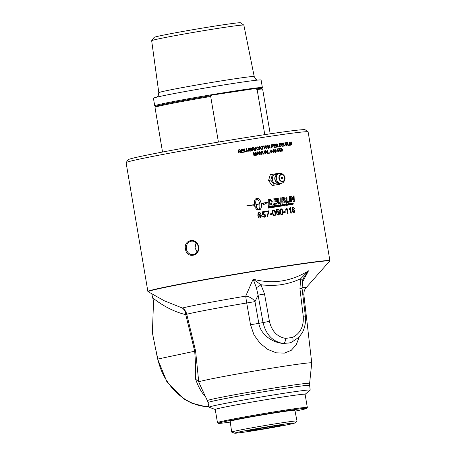 <?xml version="1.0" encoding="UTF-8"?>
<svg xmlns="http://www.w3.org/2000/svg" width="456" height="456" viewBox="0 0 456 456"><rect width="100%" height="100%" fill="white"/><g stroke="black" fill="none" stroke-linecap="round" stroke-linejoin="round"><path stroke-width="0.68" d="M289.594 196.553A92.146 2.462 -9.6 0 1 290.295 196.45L290.392 201.991M290.495 201.968A92.306 2.468 170.4 0 0 289.674 202.088L289.594 196.547A92.306 2.468 -9.6 0 1 290.404 196.433L290.495 201.968M282.669 199.808A92.146 2.462 -9.6 0 1 283.347 199.705L284.367 198.787L283.455 198.366A92.306 2.468 170.4 0 0 282.76 198.468L282.766 199.785A92.306 2.468 -9.6 0 1 283.444 199.688L283.615 199.66M282.76 198.468L282.766 199.785M282.68 202.225A92.146 2.462 -9.6 0 1 283.535 202.093L284.618 201.113L283.831 200.594A92.306 2.468 170.4 0 0 282.766 200.754L282.771 202.202A92.306 2.468 -9.6 0 1 283.632 202.076L283.854 202.036M282.766 200.754L282.771 202.202M284.533 199.95L285.496 200.902C285.695 202.036 285.171 202.709 283.923 202.926A92.306 2.468 170.4 0 0 281.871 203.233L281.871 197.676A92.146 2.462 -9.6 0 1 283.256 197.476L283.923 197.414L285.108 198.554L284.533 199.95L285.399 200.925C285.599 202.054 285.074 202.726 283.831 202.943M283.923 197.414L285.211 198.531L284.624 199.933M281.871 197.676A92.306 2.468 -9.6 0 1 283.347 197.454L284.02 197.397M273.087 199.004A92.146 2.462 -9.6 0 1 276.444 198.491L276.518 199.403A92.306 2.468 170.4 0 0 274.045 199.779L273.936 201.067A92.146 2.462 -9.6 0 1 276.347 200.703L276.421 201.615A92.306 2.468 170.4 0 0 274.005 201.985L273.896 203.513A92.146 2.462 -9.6 0 1 276.598 203.102L276.587 204.031M276.347 200.703L276.342 201.632M276.444 198.491L276.439 199.42M276.598 203.102L276.667 204.014A92.306 2.468 170.4 0 0 273.019 204.573L273.087 198.998A92.306 2.468 -9.6 0 1 276.524 198.474M273.896 203.513L273.97 203.496A92.306 2.468 -9.6 0 1 276.678 203.085M274.005 201.985L273.97 203.496M273.936 201.067L274.016 201.05A92.306 2.468 -9.6 0 1 276.433 200.686M274.045 199.779L274.016 201.05M269.137 204.282A92.146 2.462 -9.6 0 1 269.644 204.202L270.892 203.638L271.246 201.552L270.459 200.389L269.844 200.418A92.306 2.468 170.4 0 0 269.268 200.509L269.205 204.265A92.306 2.468 -9.6 0 1 269.713 204.185L270.037 204.128M269.268 200.509L269.205 204.265M269.644 204.202L270.003 204.134M268.288 199.745A92.146 2.462 -9.6 0 1 269.519 199.551L270.214 199.466L272.158 201.455L271.571 204.242L269.832 205.069M269.906 205.052A92.306 2.468 170.4 0 0 268.191 205.32L268.288 199.739A92.306 2.468 -9.6 0 1 269.593 199.54L270.288 199.449L272.232 201.438L271.645 204.225L269.906 205.052L270.767 204.835M291.982 203.376L292.376 204.493A92.306 2.468 170.4 0 0 292.159 204.522L292.028 203.587L291.755 204.584M292.25 203.638L292.267 204.51M292.028 203.587L291.857 204.567A92.306 2.468 170.4 0 0 291.64 204.596L291.623 203.45A92.146 2.462 -9.6 0 1 291.72 203.439L292.359 203.615M291.72 203.439L292.062 203.365M291.196 204.339L291.019 203.741L291.07 204.465M291.008 203.746L290.956 204.487M290.871 203.536L291.344 203.986L290.991 204.721M291.093 204.704L290.626 204.265L290.979 203.513L291.447 203.963L291.116 204.698M290.329 203.638L290.455 204.767A92.306 2.468 170.4 0 0 290.233 204.801L290.215 203.65A92.146 2.462 -9.6 0 1 290.329 203.638L290.347 204.79M288.699 203.878A92.146 2.462 -9.6 0 1 288.825 203.855L289.041 204.778L289.201 203.798A92.146 2.462 -9.6 0 1 289.326 203.786L289.429 204.915A92.306 2.468 170.4 0 0 289.218 204.944L288.865 205.029M289.326 203.786L289.326 204.938M288.825 203.855L288.83 204.693L289.195 204.499M288.967 205.006L289.218 204.795L288.711 204.744L288.699 203.872A92.306 2.468 -9.6 0 1 288.927 203.838M286.374 203.752L287.006 204.134L286.254 204.197L286.932 204.801L286.545 205.365M286.214 204.858L286.795 204.852L286.123 204.248L286.476 203.729L287.006 204.134M286.516 203.986L287.035 204.784L286.642 205.348L286.083 204.886L286.795 204.852M284.39 204.482L284.179 205.69M284.031 204.562A92.146 2.462 -9.6 0 1 284.162 204.539L284.601 204.476A92.146 2.462 -9.6 0 1 284.743 204.453L284.971 205.303L285.262 204.373A92.146 2.462 -9.6 0 1 285.416 204.356L284.812 206.061M284.481 204.733L284.27 205.667A92.306 2.468 170.4 0 0 284.031 205.702L284.031 204.556A92.306 2.468 -9.6 0 1 284.253 204.522L284.464 204.465M283.421 205.274L283.307 205.61L283.569 205.274M283.353 205.833L283.592 205.639L283.039 205.542L283.564 204.932L283.051 205L283.404 204.619L283.866 205.73A92.306 2.468 170.4 0 0 283.632 205.764L283.261 205.85M283.313 204.641L283.769 205.747M283.051 205L283.341 204.636M278.069 206.34L278.149 206.585A92.306 2.468 170.4 0 0 277.123 206.739L277.14 205.149A92.146 2.462 -9.6 0 1 278.023 205.023L278.103 205.268A92.306 2.468 170.4 0 0 277.408 205.377L277.316 205.753A92.146 2.462 -9.6 0 1 277.995 205.65L278.08 205.901A92.306 2.468 170.4 0 0 277.396 206.004L277.305 206.454A92.146 2.462 -9.6 0 1 278.069 206.34L278.063 206.602M277.305 206.454L277.39 206.437A92.306 2.468 -9.6 0 1 278.149 206.317M277.396 206.004L277.39 206.437M277.316 205.753L277.402 205.736A92.306 2.468 -9.6 0 1 278.08 205.633M277.408 205.377L277.402 205.736M277.14 205.149A92.306 2.468 -9.6 0 1 278.086 205.006A92.306 2.468 -9.6 0 1 278.109 205.006M275.373 205.422L275.435 206.995A92.306 2.468 170.4 0 0 275.162 207.041L275.179 205.451A92.146 2.462 -9.6 0 1 275.373 205.422L275.356 207.013M272.181 207.235L272.249 207.486A92.306 2.468 170.4 0 0 271.177 207.651L271.206 206.061A92.146 2.462 -9.6 0 1 272.141 205.918L272.215 206.169A92.306 2.468 170.4 0 0 271.48 206.283L271.4 206.659A92.146 2.462 -9.6 0 1 272.112 206.551L272.181 206.802A92.306 2.468 170.4 0 0 271.468 206.91L271.383 207.36A92.146 2.462 -9.6 0 1 272.181 207.235L272.175 207.503M271.383 207.36L271.457 207.343A92.306 2.468 -9.6 0 1 272.255 207.218M271.468 206.91L271.457 207.343M271.4 206.659L271.474 206.642A92.306 2.468 -9.6 0 1 272.186 206.534M271.48 206.283L271.474 206.642M271.206 206.061A92.306 2.468 -9.6 0 1 272.215 205.901M270.277 207.548L269.878 207.229L270.277 206.448L269.946 207.212L270.294 207.548M270.254 207.554L270.676 206.79L270.3 206.448M270.191 206.192L270.887 206.756L270.271 207.828M270.34 207.811L269.656 206.967L270.277 206.175L270.955 206.739L270.391 207.799M290.084 207.526A92.146 2.462 -9.6 0 1 290.312 207.497L291.264 213.14M290.312 207.497L291.373 213.123A92.306 2.468 170.4 0 0 290.86 213.197L290.113 208.797L289.115 209.8M290.113 208.797L289.212 209.777L289.104 209.11L290.084 207.52A92.306 2.468 -9.6 0 1 290.415 207.474M285.074 211.607L285.285 212.279A92.306 2.468 170.4 0 0 283.581 212.536L283.461 211.84A92.146 2.462 -9.6 0 1 285.074 211.607L285.194 212.296M283.461 211.84A92.306 2.468 -9.6 0 1 285.171 211.584M280.999 209.446L280.434 209.942L280.463 211.886C280.799 213.573 281.238 214.297 281.785 214.052C282.372 214.12 282.549 213.311 282.315 211.612C281.979 209.925 281.54 209.201 280.999 209.446L280.349 209.959L280.377 211.909C280.714 213.596 281.152 214.314 281.694 214.069L281.734 214.063M280.776 208.899L280.822 208.894C281.797 208.705 282.458 209.589 282.805 211.544C283.13 213.454 282.794 214.485 281.791 214.639M280.719 214.2L279.87 211.977C279.545 210.056 279.893 209.025 280.907 208.876C281.888 208.688 282.549 209.572 282.891 211.521C283.222 213.431 282.88 214.462 281.876 214.616L280.719 214.2M271.833 213.613L272.021 214.291A92.306 2.468 170.4 0 0 270.123 214.588L270.003 213.892A92.146 2.462 -9.6 0 1 271.833 213.613L271.947 214.303M270.003 213.892A92.306 2.468 -9.6 0 1 271.901 213.596M263.528 213.528L265.54 215.078L265.352 216.469L264.104 217.364M262.821 215.893L264.064 216.788L264.936 215.232L263.608 214.132L262.126 214.844L262.143 211.869A92.146 2.462 -9.6 0 1 264.68 211.476L264.85 212.12A92.306 2.468 170.4 0 0 262.77 212.45L262.69 214.018L263.676 213.493L265.597 215.061L265.415 216.452L264.161 217.352L262.211 216.047L262.878 215.882L264.121 216.777M264.68 211.476L264.788 212.131M263.545 214.143L262.69 214.844M262.77 212.45L262.741 214.006M262.143 211.869A92.306 2.468 -9.6 0 1 264.736 211.459M259.487 214.879L258.751 216.241L260.114 217.409M259.555 214.867L258.7 216.258L260.091 217.415M260.011 217.432L260.849 215.95L259.601 214.856M259.065 212.274L260.957 213.408L260.319 213.562M259.487 214.257L261.459 215.813L260.125 217.996M259.321 212.804L258.751 213.089L259.27 212.815L258.751 213.089L258.415 215.192L259.635 214.223L261.51 215.796L260.176 217.985C259.019 218.236 258.25 217.421 257.857 215.551L258.033 213.089L259.264 212.228L261.009 213.391L260.37 213.55L259.321 212.804L258.803 213.077L258.466 215.181M281.603 148.536L281.227 148.827L281.261 149.893L282.047 151.067L282.264 149.739L281.603 148.536L281.363 149.87L281.928 151.096M281.443 148.246L282.441 149.722L281.979 151.403M281.517 151.141L281.078 149.91L281.551 148.223L282.549 149.699L282.087 151.386L281.517 151.141M278.092 149.807L278.992 150.702L278.377 151.928M277.465 148.873A92.146 2.462 -9.6 0 1 278.542 148.719L278.707 149.061A92.306 2.468 170.4 0 0 277.761 149.197L277.675 150.064L278.188 149.785L279.095 150.685L279.032 151.438L278.474 151.905L277.561 151.153L278.365 151.603M278.542 148.719L278.605 149.072M277.767 151.096L278.422 151.597L278.793 150.765L278.171 150.132L277.505 150.491L277.465 148.867A92.306 2.468 -9.6 0 1 278.644 148.696M277.761 149.197L277.772 150.047L278.131 149.802M278.171 150.132L277.789 150.497M269.336 152.84L269.479 153.188A92.306 2.468 170.4 0 0 269.325 153.21A92.306 2.468 170.4 0 0 267.849 153.438L267.324 150.337A92.146 2.462 -9.6 0 1 267.592 150.303L268.054 153.034A92.146 2.462 -9.6 0 1 269.336 152.84L269.393 153.205M268.054 153.034L268.134 153.016A92.306 2.468 -9.6 0 1 269.262 152.845A92.306 2.468 -9.6 0 1 269.422 152.823M267.592 150.303L268.134 153.016M267.324 150.337A92.306 2.468 -9.6 0 1 267.672 150.286M265.831 150.902L265.648 152.469A92.306 2.468 -9.6 0 1 266.555 152.332L265.831 150.902L265.648 152.469M265.569 152.486A92.146 2.462 -9.6 0 1 266.475 152.35L266.555 152.332M265.603 152.817L265.466 153.797A92.306 2.468 170.4 0 0 265.09 153.86L265.597 150.605A92.146 2.462 -9.6 0 1 265.899 150.56L267.581 153.478A92.306 2.468 170.4 0 0 267.188 153.535L266.72 152.646A92.306 2.468 170.4 0 0 265.603 152.817L265.386 153.815M265.899 150.56L267.501 153.495M265.597 150.605A92.306 2.468 -9.6 0 1 265.979 150.543M259.8 152.179L260.216 154.612A92.306 2.468 170.4 0 0 259.863 154.664L259.339 151.569A92.146 2.462 -9.6 0 1 259.646 151.523L261.51 153.729L261.168 151.284A92.146 2.462 -9.6 0 1 261.448 151.244L262.04 154.327A92.306 2.468 170.4 0 0 261.67 154.385L259.8 152.179L260.142 154.624M261.448 151.244L261.966 154.339M261.168 151.284A92.306 2.468 -9.6 0 1 261.516 151.232M259.646 151.523L261.579 153.718M259.339 151.569A92.306 2.468 -9.6 0 1 259.715 151.512M257.748 152.15L257.543 153.723A92.306 2.468 -9.6 0 1 258.495 153.575L257.748 152.15L257.543 153.723M257.475 153.74A92.146 2.462 -9.6 0 1 258.432 153.592L258.495 153.575M257.492 154.071L257.338 155.057A92.306 2.468 170.4 0 0 256.945 155.12L257.503 151.854A92.146 2.462 -9.6 0 1 257.839 151.808L259.572 154.709A92.306 2.468 170.4 0 0 259.15 154.778L258.666 153.889A92.306 2.468 170.4 0 0 257.492 154.071L257.275 155.074M257.839 151.808L259.504 154.726M257.503 151.854A92.306 2.468 -9.6 0 1 257.902 151.791M290.193 142.728L290.603 145.156A92.306 2.468 170.4 0 0 290.358 145.19L289.839 142.095A92.146 2.462 -9.6 0 1 289.976 142.084L291.378 144.381L291.093 141.924A92.146 2.462 -9.6 0 1 291.202 141.919L291.851 144.991A92.306 2.468 170.4 0 0 291.601 145.025L290.193 142.728L290.478 145.173M291.202 141.919L291.726 145.008M289.976 142.084L291.504 144.358M289.121 144.991L289.298 145.333A92.306 2.468 170.4 0 0 288.055 145.504L287.531 142.409A92.146 2.462 -9.6 0 1 287.679 142.392L288.141 145.122A92.146 2.462 -9.6 0 1 289.121 144.991L289.178 145.35M288.141 145.122L288.26 145.099A92.306 2.468 -9.6 0 1 289.241 144.968M287.679 142.392L288.26 145.099M283.478 142.979A92.146 2.462 -9.6 0 1 283.655 142.95L283.957 144.74L284.755 145.635M283.655 142.95L284.065 144.717L284.772 145.635L285.182 144.558L284.88 142.774A92.146 2.462 -9.6 0 1 285.046 142.756L285.348 144.546L284.749 146.023M285.046 142.756L285.462 144.523L284.863 146L283.78 144.757L283.478 142.967A92.306 2.468 -9.6 0 1 283.763 142.927M275.749 146.889L275.903 147.237A92.306 2.468 170.4 0 0 274.079 147.505L273.554 144.404A92.146 2.462 -9.6 0 1 275.23 144.164L275.39 144.512A92.306 2.468 170.4 0 0 273.942 144.723L274.01 145.692A92.146 2.462 -9.6 0 1 275.361 145.492L275.521 145.834A92.306 2.468 170.4 0 0 274.164 146.034L274.25 147.111A92.146 2.462 -9.6 0 1 275.749 146.889L275.806 147.248M275.361 145.492L275.424 145.852M275.23 144.164L275.287 144.523M274.25 147.111L274.347 147.088A92.306 2.468 -9.6 0 1 275.846 146.866M274.164 146.034L274.347 147.088M274.01 145.692L274.102 145.669A92.306 2.468 -9.6 0 1 275.458 145.47M273.942 144.723L274.102 145.669M273.554 144.404A92.306 2.468 -9.6 0 1 275.327 144.147M271.713 146.194A92.146 2.462 -9.6 0 1 272.363 146.097L272.945 145.43L272.26 144.974A92.306 2.468 170.4 0 0 271.616 145.071L271.804 146.176A92.306 2.468 -9.6 0 1 272.454 146.08L272.477 146.08M271.616 145.071L271.804 146.176M271.223 144.757A92.146 2.462 -9.6 0 1 272.078 144.632L272.557 144.586L273.281 145.367L272.511 146.444A92.306 2.468 170.4 0 0 271.867 146.541L271.987 147.812M272.466 144.603L273.19 145.384L272.42 146.467M271.867 146.541L272.078 147.801A92.306 2.468 170.4 0 0 271.742 147.852L271.217 144.751A92.306 2.468 -9.6 0 1 272.169 144.615L272.557 144.586M264.064 145.84L264.668 148.924A92.306 2.468 170.4 0 0 264.309 148.975L263.785 145.88A92.146 2.462 -9.6 0 1 264.064 145.84L264.588 148.935M263.785 145.88A92.306 2.468 -9.6 0 1 264.144 145.823M257.099 146.866L258.484 147.567L257.201 147.208L256.483 148.576L257.703 149.693M258.415 147.584L258.067 147.738M258.29 148.793L258.677 148.844L257.697 150.058M257.281 147.191L256.551 148.565L257.668 149.699M257.606 149.71L258.746 148.827L257.765 150.041L256.164 148.627L257.23 146.838L258.484 147.567M249.763 148.445L249.916 149.38A92.306 2.468 -9.6 0 1 250.543 149.283L251.131 148.719L250.338 148.354A92.306 2.468 170.4 0 0 249.763 148.445L249.916 149.38M249.865 149.397A92.146 2.462 -9.6 0 1 250.492 149.294L250.908 149.186M249.979 149.745L250.162 150.811A92.306 2.468 -9.6 0 1 250.885 150.697L251.484 150.052L250.652 149.642A92.306 2.468 170.4 0 0 249.979 149.745L250.162 150.811M250.105 150.828A92.146 2.462 -9.6 0 1 250.828 150.708L251.142 150.64M251.148 149.346L251.877 149.995L250.942 151.061A92.306 2.468 170.4 0 0 249.837 151.238L249.312 148.143A92.146 2.462 -9.6 0 1 250.35 147.983L251.438 148.622L251.148 149.346L251.82 150.007L250.891 151.078M249.312 148.143A92.306 2.468 -9.6 0 1 250.401 147.966L251.495 148.61L251.205 149.329M246.32 151.432L246.428 151.785A92.306 2.468 170.4 0 0 244.576 152.082L244.051 148.987A92.146 2.462 -9.6 0 1 244.399 148.93L244.861 151.666A92.146 2.462 -9.6 0 1 246.32 151.432L246.382 151.791M244.861 151.666L244.906 151.654A92.306 2.468 -9.6 0 1 246.365 151.42M244.399 148.93L244.906 151.654M244.051 148.987A92.306 2.468 -9.6 0 1 244.445 148.918M246.787 205.855L254.271 204.841M254.283 204.636L254.317 204.824A92.306 2.468 170.4 0 0 246.85 206.038L246.821 205.844A92.306 2.468 -9.6 0 1 254.283 204.636L254.237 204.647M255.947 207.326L256.831 205.086L255.998 207.315L253.81 205.57A92.306 2.468 -9.6 0 1 254.573 205.451L253.77 205.582M256.779 205.097L256.078 205.206A92.306 2.468 -9.6 0 1 256.831 205.086M256.027 205.223L255.844 204.26L256.078 205.206M255.844 204.26L255.742 203.29L255.89 204.248M255.742 203.29L255.719 202.35L255.787 203.279M255.719 202.35L255.827 201.438L255.765 202.339M255.776 201.455L255.919 200.634L255.827 201.438M255.919 200.634L256.186 199.899L255.97 200.623M256.135 199.91L256.471 199.295L256.186 199.899M256.426 199.306L256.774 198.844L256.471 199.295M260.786 201.826L261.277 203.518A92.306 2.468 -9.6 0 1 263.899 203.108L261.22 203.536L260.49 201.039L259.35 199.192L258.039 198.377L256.124 198.611M257.611 198.377L259.401 199.175L260.843 201.814M254.573 205.451L254.465 200.862L255.326 199.072L256.175 198.599A92.306 2.468 -9.6 0 1 257.668 198.366M258.626 209.566L258.164 209.264L258.763 209.612L259.15 209.23L259.852 207.389L259.834 203.946A92.306 2.468 170.4 0 0 256.055 204.55L256.027 204.356A92.306 2.468 -9.6 0 1 259.806 203.752L258.683 200.486L256.973 198.713M259.532 209.726L259.584 209.714A92.306 2.468 170.4 0 0 258.096 209.954L256.717 209.492L255.428 207.816A92.306 2.468 -9.6 0 1 256.933 207.577L258.21 209.253M260.308 209.327L260.684 208.916L260.359 209.315M260.632 208.933L260.912 208.42L260.684 208.916M260.912 208.42L261.185 207.788L260.963 208.409M261.128 207.805L261.288 207.092L261.185 207.788M261.288 207.092L261.379 206.311L261.345 207.081M261.379 206.311L261.459 205.462L261.436 206.3M261.408 205.479L261.362 204.607L261.459 205.462M261.362 204.607L261.311 203.712L261.419 204.596M258.164 209.264L256.882 207.588L255.383 207.828M255.976 204.368L259.806 203.752M263.602 204.63L267.415 202.658L264.001 202.082M267.415 202.658L263.659 204.613L263.864 203.308A92.306 2.468 170.4 0 0 261.311 203.712M263.899 203.108L264.064 202.065L267.484 202.646M238.847 151.232A92.146 2.462 -9.6 0 1 239.702 151.096L240.392 150.446L239.662 150.047A92.306 2.468 170.4 0 0 238.71 150.201L238.881 151.227A92.306 2.468 -9.6 0 1 239.742 151.084L239.936 151.044M238.71 150.201L238.881 151.227M238.249 149.927A92.146 2.462 -9.6 0 1 239.554 149.716L240.768 150.389L240.061 151.369L241.429 152.589A92.306 2.468 170.4 0 0 240.928 152.669L239.406 151.506A92.306 2.468 170.4 0 0 238.944 151.58L239.138 152.959M240.329 151.483L241.389 152.6M238.944 151.58L239.172 152.954A92.306 2.468 170.4 0 0 238.773 153.022L238.249 149.921A92.306 2.468 -9.6 0 1 239.588 149.705L240.802 150.377L240.101 151.358L240.363 151.472M243.943 151.814L244.051 152.167A92.306 2.468 170.4 0 0 241.817 152.526L241.292 149.431A92.146 2.462 -9.6 0 1 243.413 149.089L243.521 149.448A92.306 2.468 170.4 0 0 241.748 149.733L241.874 150.691A92.146 2.462 -9.6 0 1 243.527 150.423L243.629 150.776A92.306 2.468 170.4 0 0 241.971 151.044L242.113 152.11A92.146 2.462 -9.6 0 1 243.943 151.814L244.006 152.173M243.527 150.423L243.584 150.782M243.413 149.089L243.475 149.454M242.113 152.11L242.153 152.099A92.306 2.468 -9.6 0 1 243.988 151.802M241.971 151.044L242.153 152.099M241.874 150.691L241.914 150.679A92.306 2.468 -9.6 0 1 243.567 150.412M241.748 149.733L241.914 150.679M241.292 149.431A92.306 2.468 -9.6 0 1 243.458 149.078M246.377 148.616A92.146 2.462 -9.6 0 1 246.719 148.559L247.021 150.349L248.081 151.187M246.719 148.559L247.066 150.337L247.973 151.21L248.6 150.092L248.298 148.303A92.146 2.462 -9.6 0 1 248.634 148.257L248.936 150.047L248.024 151.586M248.634 148.257L248.987 150.03L248.07 151.574L246.679 150.4L246.377 148.61A92.306 2.468 -9.6 0 1 246.764 148.548M248.298 148.303A92.306 2.468 -9.6 0 1 248.685 148.24M252.59 149.032A92.146 2.462 -9.6 0 1 253.405 148.901L254.083 148.257L253.382 147.847A92.306 2.468 170.4 0 0 252.476 147.995L252.647 149.015A92.306 2.468 -9.6 0 1 253.462 148.89L253.576 148.867M252.476 147.995L252.647 149.015M252.709 149.368L252.943 150.748A92.306 2.468 170.4 0 0 252.561 150.805L252.037 147.71A92.146 2.462 -9.6 0 1 253.251 147.522L254.408 148.206L253.747 149.175L255.081 150.412A92.306 2.468 170.4 0 0 254.608 150.486L253.148 149.3A92.306 2.468 170.4 0 0 252.709 149.368L252.88 150.754M254.003 149.294L255.018 150.423M253.747 149.175L254.06 149.283M252.037 147.71A92.306 2.468 -9.6 0 1 253.308 147.51L254.471 148.194L253.81 149.163M255.297 147.202L255.879 150.286A92.306 2.468 170.4 0 0 255.502 150.343L254.984 147.248A92.146 2.462 -9.6 0 1 255.297 147.202L255.816 150.292M254.984 147.248A92.306 2.468 -9.6 0 1 255.36 147.185M259.846 146.821L259.646 148.394A92.306 2.468 -9.6 0 1 260.587 148.246L259.846 146.821L259.646 148.394M259.578 148.411A92.146 2.462 -9.6 0 1 260.513 148.263L260.587 148.246M259.595 148.741L259.453 149.728A92.306 2.468 170.4 0 0 259.059 149.785L259.606 146.524A92.146 2.462 -9.6 0 1 259.931 146.479L261.647 149.386A92.306 2.468 170.4 0 0 261.231 149.448L260.758 148.565A92.306 2.468 170.4 0 0 259.595 148.741L259.384 149.745M259.931 146.479L261.573 149.403M259.606 146.524A92.306 2.468 -9.6 0 1 260 146.461M262.525 146.45L262.987 149.18A92.306 2.468 170.4 0 0 262.627 149.237L262.166 146.501A92.306 2.468 170.4 0 0 261.265 146.644L261.208 146.279A92.146 2.462 -9.6 0 1 263.283 145.96L263.42 146.313A92.306 2.468 170.4 0 0 262.525 146.45L262.912 149.192M263.283 145.96L263.346 146.325M261.208 146.279A92.306 2.468 -9.6 0 1 263.357 145.943M265.888 145.869L265.289 147.282L266.378 148.36L267.091 146.963L265.985 145.852M265.899 145.869L265.21 147.299L266.321 148.365M265.797 145.521L267.37 146.935L266.384 148.719M266.464 148.702L264.925 147.334L265.922 145.498L267.45 146.912L266.532 148.69M268.071 145.909L268.481 148.343A92.306 2.468 170.4 0 0 268.156 148.394L267.632 145.293A92.146 2.462 -9.6 0 1 267.9 145.259L269.667 147.487L269.342 145.036A92.146 2.462 -9.6 0 1 269.581 145.002L270.191 148.086A92.306 2.468 170.4 0 0 269.844 148.137L268.071 145.909L268.396 148.354M269.581 145.002L270.106 148.097M269.342 145.036A92.306 2.468 -9.6 0 1 269.667 144.985M267.9 145.259L269.752 147.465M267.98 145.242A92.306 2.468 -9.6 0 1 267.985 145.242A92.306 2.468 -9.6 0 0 267.632 145.293M276.279 145.413A92.146 2.462 -9.6 0 1 276.957 145.31L277.55 144.683L276.957 144.256A92.306 2.468 170.4 0 0 276.205 144.37L276.376 145.39A92.306 2.468 -9.6 0 1 277.054 145.293L277.083 145.287M276.205 144.37L276.376 145.39M276.439 145.743L276.667 147.123A92.306 2.468 170.4 0 0 276.347 147.168L275.829 144.073A92.146 2.462 -9.6 0 1 276.786 143.936L277.772 144.66L277.248 145.601L278.445 146.86A92.306 2.468 170.4 0 0 278.052 146.917L276.803 145.692A92.306 2.468 170.4 0 0 276.439 145.743L276.57 147.134M277.465 145.726L278.342 146.883M277.248 145.601L277.561 145.703M275.829 144.073A92.306 2.468 -9.6 0 1 276.889 143.914L277.875 144.637L277.351 145.578M279.488 143.914L279.887 146.279A92.306 2.468 -9.6 0 1 280.377 146.211L280.896 145.914L280.953 144.888L280.372 143.851L279.967 143.845A92.306 2.468 170.4 0 0 279.488 143.914L279.887 146.279M279.784 146.302A92.146 2.462 -9.6 0 1 280.269 146.228L280.896 145.914M279.118 143.6A92.146 2.462 -9.6 0 1 279.807 143.497L280.588 143.657L281.158 144.877L280.366 146.593M280.474 146.57A92.306 2.468 170.4 0 0 279.642 146.69L279.118 143.594A92.306 2.468 -9.6 0 1 279.91 143.48L280.696 143.64L281.266 144.854L280.554 146.558M283.427 145.777L283.598 146.125A92.306 2.468 170.4 0 0 281.945 146.359L281.42 143.264A92.146 2.462 -9.6 0 1 282.914 143.053L283.085 143.401A92.306 2.468 170.4 0 0 281.779 143.583L281.831 144.552A92.146 2.462 -9.6 0 1 283.056 144.381L283.227 144.723A92.306 2.468 170.4 0 0 282.002 144.9L282.07 145.971A92.146 2.462 -9.6 0 1 283.427 145.777L283.489 146.142M283.056 144.381L283.113 144.74M282.914 143.053L282.976 143.418M282.07 145.971L282.178 145.948A92.306 2.468 -9.6 0 1 283.535 145.76M282.002 144.9L282.178 145.948M281.831 144.552L281.939 144.529A92.306 2.468 -9.6 0 1 283.165 144.358M281.779 143.583L281.939 144.529M281.42 143.264A92.306 2.468 -9.6 0 1 283.022 143.036M285.952 142.996L286.111 143.931A92.306 2.468 -9.6 0 1 286.556 143.874L286.949 143.344L286.362 142.939A92.306 2.468 170.4 0 0 285.952 142.996L286.111 143.931M285.992 143.953A92.146 2.462 -9.6 0 1 286.442 143.896L286.813 143.8M286.168 144.301L286.351 145.361A92.306 2.468 -9.6 0 1 286.87 145.293L287.263 144.694L286.647 144.233A92.306 2.468 170.4 0 0 286.168 144.301L286.351 145.361M286.237 145.384A92.146 2.462 -9.6 0 1 286.75 145.316L287.052 145.253M286.915 143.982L287.542 144.655L286.927 145.658A92.306 2.468 170.4 0 0 286.134 145.766L285.61 142.671A92.146 2.462 -9.6 0 1 286.277 142.585L287.092 143.287L286.915 143.982L287.428 144.677L286.813 145.681M285.61 142.671A92.306 2.468 -9.6 0 1 286.391 142.563L287.206 143.264L287.029 143.959M289.269 142.175L289.913 145.253A92.306 2.468 170.4 0 0 289.651 145.287L289.127 142.186A92.146 2.462 -9.6 0 1 289.269 142.175L289.788 145.264M255.394 155.371L255.787 152.646L255.457 155.353A92.306 2.468 170.4 0 0 255.115 155.41L253.844 152.902L254.231 155.547M253.844 152.902L254.288 155.536A92.306 2.468 170.4 0 0 253.924 155.599L253.399 152.498A92.146 2.462 -9.6 0 1 253.912 152.424L255.172 154.943L255.622 152.15A92.146 2.462 -9.6 0 1 256.061 152.082L256.585 155.177M256.061 152.082L256.648 155.165A92.306 2.468 170.4 0 0 256.289 155.222L255.85 152.635M255.622 152.15A92.306 2.468 -9.6 0 1 256.124 152.07M253.912 152.424L255.235 154.932M253.399 152.498A92.306 2.468 -9.6 0 1 253.969 152.407M263.91 150.868A92.146 2.462 -9.6 0 1 264.189 150.822L264.571 152.595L263.739 154.117L262.434 152.925L262.132 151.135A92.146 2.462 -9.6 0 1 262.422 151.096L262.724 152.88L263.693 153.746M264.189 150.822L264.491 152.612L263.665 154.134M262.422 151.096L262.798 152.868L263.648 153.752L264.212 152.646L263.91 150.862A92.306 2.468 -9.6 0 1 264.269 150.805M262.132 151.135A92.306 2.468 -9.6 0 1 262.491 151.078M271.12 150.075L270.727 150.366L271.029 150.092L270.739 151.438L271.462 152.629L271.844 151.267L271.12 150.075L270.813 150.349L271.462 152.629M271.024 149.767L272.164 151.221L271.605 152.925L270.972 152.692L270.505 151.472L270.984 149.779L272.072 151.238L271.519 152.942M273.304 150.064L272.665 151.597A92.146 2.462 -9.6 0 1 273.452 151.483L273.304 150.064L272.756 151.58A92.306 2.468 -9.6 0 1 273.543 151.46M273.908 151.768L274.033 152.509A92.306 2.468 170.4 0 0 273.725 152.555L273.6 151.814A92.306 2.468 170.4 0 0 272.511 151.973L273.258 149.448A92.146 2.462 -9.6 0 1 273.418 149.431L273.754 151.438A92.146 2.462 -9.6 0 1 274.09 151.386L274.244 151.717A92.306 2.468 170.4 0 0 273.908 151.768L273.936 152.521M274.09 151.386L274.147 151.728M273.754 151.438L273.845 151.415A92.306 2.468 -9.6 0 1 274.181 151.369M273.418 149.431L273.845 151.415M274.888 149.522L274.637 150.856L275.344 152.053L275.709 150.691L275.008 149.5L274.711 149.767L275.344 152.053M274.86 149.203L275.926 150.668L275.395 152.361M274.877 152.11L274.421 150.885L274.957 149.18L276.017 150.645L275.492 152.344L274.877 152.11M277.14 150.708L277.299 151.073A92.306 2.468 170.4 0 0 276.387 151.204L276.325 150.822A92.146 2.462 -9.6 0 1 277.14 150.708L277.202 151.084M276.325 150.822A92.306 2.468 -9.6 0 1 277.237 150.691M279.91 149.545L280.793 150.446L280.195 151.66M279.596 150.828L280.24 151.329L280.605 150.503L279.99 149.87L279.34 150.224L279.3 148.599A92.146 2.462 -9.6 0 1 280.343 148.456L280.508 148.798A92.306 2.468 170.4 0 0 279.591 148.93L279.5 149.802L280.012 149.522L280.896 150.423L280.297 151.643L279.403 150.885L280.183 151.341M280.343 148.456L280.406 148.816M279.591 148.93L279.602 149.779L279.955 149.534M279.3 148.599A92.306 2.468 -9.6 0 1 280.451 148.434M279.99 149.87L279.619 150.235M268.949 211.356L267.906 215.078L267.923 216.663A92.306 2.468 170.4 0 0 267.273 216.765L268.236 211.595A92.306 2.468 170.4 0 0 265.728 211.989L265.614 211.322A92.146 2.462 -9.6 0 1 268.858 210.82L267.837 215.089L267.86 216.68M268.858 210.82L269.017 211.339M265.614 211.322A92.306 2.468 -9.6 0 1 268.926 210.803M273.56 210.575L272.962 211.082L272.973 213.032C273.309 214.719 273.771 215.437 274.347 215.181C274.974 215.243 275.173 214.428 274.934 212.73C274.603 211.042 274.141 210.324 273.56 210.575L272.887 211.1L272.899 213.049C273.235 214.73 273.697 215.449 274.273 215.198L274.318 215.192M273.332 210.034L273.395 210.022C274.438 209.817 275.128 210.695 275.475 212.65C275.8 214.559 275.43 215.597 274.37 215.768M273.224 215.34L272.34 213.129C272.021 211.208 272.397 210.165 273.475 210.005C274.512 209.806 275.207 210.678 275.555 212.633C275.88 214.542 275.51 215.58 274.444 215.751L273.224 215.34M277.579 211.345L279.397 212.941L279.243 214.32L278.114 215.192M277.641 211.954L276.285 212.638L276.262 209.674A92.146 2.462 -9.6 0 1 278.559 209.332L278.753 209.971A92.306 2.468 170.4 0 0 276.849 210.262L276.763 211.829L277.693 211.322L279.34 212.399L279.517 213.476L279.328 214.303L278.194 215.175L276.382 213.841L276.991 213.687L278.154 214.599L278.873 213.077L277.539 211.977M278.559 209.332L278.667 209.988M277.556 211.972L276.775 212.656M276.912 213.704L278.069 214.616M276.849 210.262L276.843 211.812M276.262 209.674A92.306 2.468 -9.6 0 1 278.639 209.31M286.756 208.01A92.146 2.462 -9.6 0 1 287.006 207.976L287.958 213.619M287.006 207.976L288.061 213.607A92.306 2.468 170.4 0 0 287.525 213.682L286.778 209.281L285.741 210.29M286.778 209.281L285.838 210.273L285.724 209.606L286.756 208.004A92.306 2.468 -9.6 0 1 287.103 207.953M293.892 212.285L292.815 211.054L293.373 209.726L292.917 211.037L293.92 212.279M293.863 212.291L294.508 210.849L293.516 209.703M294.411 208.346L293.219 207.651L292.729 207.919L293.111 207.674L292.729 207.919L292.552 209.988L293.516 209.076L294.998 210.735L294.08 212.832C293.208 213.02 292.581 212.177 292.205 210.307L292.245 207.868L293.151 207.081L294.411 208.346L293.938 208.472M293.407 209.099L294.889 210.757L293.972 212.855M293.088 207.092L294.525 208.324M293.219 207.651L292.837 207.896L292.661 209.971M269.137 206.386A92.146 2.462 -9.6 0 1 269.353 206.351L269.325 207.942M268.521 207.092A92.146 2.462 -9.6 0 1 269.057 207.013L269.137 206.38A92.306 2.468 -9.6 0 1 269.422 206.334L269.393 207.93A92.306 2.468 170.4 0 0 269.108 207.97L269.12 207.263A92.306 2.468 170.4 0 0 268.584 207.343L268.573 208.056A92.306 2.468 170.4 0 0 268.282 208.101L268.31 206.505A92.146 2.462 -9.6 0 1 268.533 206.477L268.59 207.081A92.306 2.468 -9.6 0 1 269.125 206.995M268.584 207.343L268.504 208.073M268.533 206.477L268.59 207.081M268.31 206.505A92.306 2.468 -9.6 0 1 268.601 206.46M272.756 206.083L272.751 206.511A92.306 2.468 -9.6 0 1 272.899 206.488L273.064 206.038A92.306 2.468 170.4 0 0 272.756 206.083L272.751 206.511M272.677 206.528A92.146 2.462 -9.6 0 1 272.825 206.505L273.309 206.158M272.745 206.75L272.739 207.412A92.306 2.468 170.4 0 0 272.46 207.451L272.483 205.861A92.146 2.462 -9.6 0 1 273.007 205.787L273.509 206.123L273.172 206.671L273.668 207.269A92.306 2.468 170.4 0 0 273.372 207.315L272.859 206.733A92.306 2.468 170.4 0 0 272.745 206.75L272.665 207.429M273.298 206.802L273.594 207.286M272.483 205.861A92.306 2.468 -9.6 0 1 273.081 205.77L273.583 206.106L273.252 206.659M274.107 205.878L274.107 206.255A92.306 2.468 -9.6 0 1 274.318 206.22L274.609 205.958L274.324 205.844A92.306 2.468 170.4 0 0 274.107 205.878L274.107 206.255M274.027 206.272A92.146 2.462 -9.6 0 1 274.238 206.237L274.609 205.958M274.102 206.528L274.096 206.944A92.306 2.468 -9.6 0 1 274.364 206.904L274.432 206.482A92.306 2.468 170.4 0 0 274.102 206.528L274.096 206.944M274.022 206.961A92.146 2.462 -9.6 0 1 274.284 206.921L274.677 206.625M274.609 206.3L274.957 206.557L274.455 207.149A92.306 2.468 170.4 0 0 273.817 207.246L273.834 205.656A92.146 2.462 -9.6 0 1 274.221 205.599L274.797 205.895L274.877 206.574L274.375 207.166M274.426 205.576L274.877 205.878L274.683 206.283M273.834 205.656A92.306 2.468 -9.6 0 1 274.295 205.582L274.506 205.559M276.786 206.631L275.937 206.813L275.675 206.329L276.25 205.257L276.877 205.662L276.188 205.536L275.857 206.3L276.216 206.636L276.621 206.232A92.306 2.468 170.4 0 0 276.285 206.283L276.285 206.021A92.146 2.462 -9.6 0 1 276.792 205.947L276.786 206.631L276.256 206.904M276.296 205.513L275.937 206.283L276.621 206.471M276.205 205.268L276.877 205.662M276.792 205.947L276.872 206.614L276.336 206.887M276.285 206.021A92.306 2.468 -9.6 0 1 276.877 205.93M278.622 205.189L278.622 205.616A92.306 2.468 -9.6 0 1 278.764 205.599L278.918 205.149A92.306 2.468 170.4 0 0 278.622 205.189L278.622 205.616M278.536 205.633A92.146 2.462 -9.6 0 1 278.679 205.616L279.152 205.268M278.622 205.855L278.616 206.517A92.306 2.468 170.4 0 0 278.348 206.557L278.359 204.966A92.146 2.462 -9.6 0 1 278.85 204.898L279.328 205.24L279.015 205.781L279.505 206.38A92.306 2.468 170.4 0 0 279.22 206.425L278.73 205.838A92.306 2.468 170.4 0 0 278.622 205.855L278.53 206.534M279.135 205.912L279.42 206.397M278.359 204.966A92.306 2.468 -9.6 0 1 278.935 204.881L279.414 205.223L279.1 205.764M280.417 204.921L280.417 205.348A92.306 2.468 -9.6 0 1 280.554 205.325L280.708 204.875A92.306 2.468 170.4 0 0 280.417 204.921L280.417 205.348M280.332 205.365A92.146 2.462 -9.6 0 1 280.469 205.342L280.942 205M280.417 205.588L280.417 206.243A92.306 2.468 170.4 0 0 280.155 206.283L280.155 204.693A92.146 2.462 -9.6 0 1 280.634 204.63L281.107 204.972L280.799 205.513L281.289 206.112A92.306 2.468 170.4 0 0 281.01 206.152L280.525 205.57A92.306 2.468 170.4 0 0 280.417 205.588L280.326 206.26M280.919 205.645L281.198 206.129M280.155 204.693A92.306 2.468 -9.6 0 1 280.725 204.607L281.198 204.955L280.89 205.496M282.019 205.679L281.831 205.086L281.876 205.81M281.831 205.086L281.774 205.833M281.7 204.881L282.213 205.32L281.808 206.066M281.899 206.049L281.386 205.622L281.791 204.858L282.304 205.303L281.928 206.044M282.686 204.362L282.686 204.761A92.146 2.462 -9.6 0 1 282.834 204.738L282.925 204.949A92.306 2.468 170.4 0 0 282.777 204.972L282.737 205.93M282.862 205.895L282.538 205.006A92.306 2.468 170.4 0 0 282.412 205.023L282.412 204.795A92.146 2.462 -9.6 0 1 282.441 204.795L282.777 204.339L282.777 204.738A92.306 2.468 -9.6 0 1 282.925 204.715M282.777 204.972L282.828 205.912M285.416 204.356L285.177 205.65L284.726 206.032L284.846 205.588M284.709 205.827L284.601 204.47A92.306 2.468 -9.6 0 1 284.835 204.436L285.068 205.285M285.08 205.667L284.903 206.044M287.793 204.829L287.611 204.237L287.662 204.955M287.611 204.237L287.554 204.978M287.474 204.026L287.958 204.476L287.582 205.217M287.685 205.194L287.2 204.761L287.571 204.009L288.061 204.453L287.707 205.189M288.232 203.507A92.146 2.462 -9.6 0 1 288.357 203.49L288.38 205.075M288.477 205.052A92.306 2.468 170.4 0 0 288.249 205.086L288.232 203.501A92.306 2.468 -9.6 0 1 288.46 203.467L288.477 205.052M289.822 203.313L289.828 203.712A92.146 2.462 -9.6 0 1 289.965 203.695L290.073 203.9A92.306 2.468 170.4 0 0 289.936 203.923L289.891 204.881M290.005 204.847L289.714 203.952A92.306 2.468 170.4 0 0 289.6 203.969L289.594 203.741A92.146 2.462 -9.6 0 1 289.606 203.746L289.925 203.296L289.93 203.69A92.306 2.468 -9.6 0 1 290.067 203.672M289.936 203.923L289.993 204.858M290.21 203.496L290.21 203.216A92.306 2.468 -9.6 0 1 290.432 203.182L290.432 203.461A92.306 2.468 170.4 0 0 290.21 203.496M292.741 203.268L293.231 203.496L292.638 203.604L293.151 204.009L292.855 204.459M292.604 204.1L293.048 204.077L292.581 203.427L293.231 203.496M292.855 203.461L293.259 203.992L292.963 204.436L292.507 204.151L293.031 204.157M293.151 204.009L292.963 204.436M281.027 200.948L281.118 200.931C281.232 202.578 280.651 203.501 279.38 203.695L277.772 203.148L277.413 202.293L277.436 198.337A92.146 2.462 -9.6 0 1 278.28 198.217L278.234 202.23L279.266 202.76C279.938 202.766 280.258 202.168 280.212 200.959L280.218 197.921A92.146 2.462 -9.6 0 1 281.027 197.807L281.027 200.948C281.141 202.595 280.56 203.518 279.294 203.718M278.234 202.23L279.311 202.749M281.027 197.807L281.118 200.931M280.218 197.921A92.306 2.468 -9.6 0 1 281.118 197.784M278.28 198.217L278.314 201.968M277.436 198.337A92.306 2.468 -9.6 0 1 278.365 198.2M289.058 201.256L289.172 202.156A92.306 2.468 170.4 0 0 286.231 202.589L286.186 197.038A92.146 2.462 -9.6 0 1 286.932 196.935L286.978 201.558A92.146 2.462 -9.6 0 1 289.058 201.256L289.07 202.179M286.978 201.558L287.08 201.535A92.306 2.468 -9.6 0 1 289.161 201.233M286.932 196.935L287.08 201.535M286.186 197.038A92.306 2.468 -9.6 0 1 287.035 196.918M291.167 196.325A92.146 2.462 -9.6 0 1 291.794 196.24L293.436 199.722L293.464 196A92.146 2.462 -9.6 0 1 294.057 195.92L294.2 201.449M294.057 195.92L294.308 201.427A92.306 2.468 170.4 0 0 293.596 201.529L291.943 198.035L291.903 201.774M293.464 196A92.306 2.468 -9.6 0 1 294.171 195.898M291.794 196.24L293.55 199.7M291.943 198.035L292.011 201.751A92.306 2.468 170.4 0 0 291.27 201.86L291.167 196.319A92.306 2.468 -9.6 0 1 291.903 196.217M151.751 293.721L153.535 301.177L152.389 332.772L157.651 359.083L167.056 382.162L183.717 398.932L191.548 403.064L204.721 406.467L208.945 406.689M329.62 261.1L329.882 260.775A92.306 2.468 170.4 0 0 329.905 260.701A92.306 2.468 170.4 0 0 288.34 265.637A92.306 2.468 170.4 0 0 195.219 281.278A92.306 2.468 170.4 0 0 147.881 291.492A92.306 2.468 170.4 0 0 147.926 291.549L148.28 291.772A92.009 2.462 -9.6 0 1 238.528 273.925A92.009 2.462 -9.6 0 1 329.62 261.1L306.147 287.702A64.41 1.721 170.4 0 0 301.986 287.73M147.881 291.492L126.095 162.684A92.306 2.468 -9.6 0 1 126.118 162.615A92.306 2.468 -9.6 0 1 174.505 152.281A92.306 2.468 -9.6 0 1 266.555 136.834A92.306 2.468 -9.6 0 1 308.079 131.835A92.306 2.468 -9.6 0 1 308.119 131.898L329.905 260.701M198.502 246.719C200.526 256.386 186.498 258.957 185.506 249.101C183.198 239.468 197.231 236.898 198.502 246.719M218.413 142.09L210.695 96.478A54.6 1.459 170.4 0 0 154.994 107.342A54.6 1.459 170.4 0 0 154.983 107.382L162.535 152.036M270.203 133.83L262.65 89.171A54.6 1.459 170.4 0 0 262.622 89.137A54.6 1.459 170.4 0 0 257.127 89.461L255.702 88.88L256.289 88.396A54.207 1.448 170.4 0 0 211.139 95.224L211.858 95.509L210.695 96.478M257.127 89.461L264.771 134.64M211.139 95.224L256.289 88.396M155.61 106.482L154.749 105.872A54.6 1.459 -9.6 0 1 154.721 105.832A54.6 1.459 -9.6 0 1 208.312 95.287A54.6 1.459 -9.6 0 1 262.388 87.626A54.6 1.459 -9.6 0 1 262.377 87.666L261.761 88.527M262.388 87.626L261.106 80.034A54.6 1.459 170.4 0 0 207.03 87.7A54.6 1.459 170.4 0 0 153.438 98.245L154.721 105.832M154.994 107.342L155.638 106.436A53.814 1.442 -9.6 0 1 211.858 95.509M255.702 88.88A53.814 1.442 -9.6 0 1 261.721 88.492L262.622 89.137M243.835 25.097L240.494 22.8A43.833 1.174 170.4 0 0 220.778 25.171A43.833 1.174 170.4 0 0 177.076 32.507A43.833 1.174 170.4 0 0 154.082 37.415L151.677 40.687A46.751 1.248 -9.6 0 1 176.204 35.448A46.751 1.248 -9.6 0 1 222.807 27.628A46.751 1.248 -9.6 0 1 243.835 25.097A46.751 1.248 -9.6 0 1 243.857 25.126L254.214 76.568A48.382 1.294 170.4 0 0 232.429 79.156A48.382 1.294 170.4 0 0 183.637 87.352A48.382 1.294 170.4 0 0 158.808 92.705L158.221 95.68L156.881 97.134M158.808 92.705L151.666 40.721A46.751 1.248 -9.6 0 1 151.677 40.687M302.111 282.862L308.507 270.801C291.059 281.551 272.602 284.344 253.137 279.175L256.346 287.576L258.107 295.135L263.021 322.483C265.951 334.664 272.671 341.652 283.182 343.448C272.916 342.821 260.61 334.772 258.82 323.372L269.445 321.36L264.531 294.012L260.923 284.721L253.137 279.175L245.738 296.121A9.428 0.496 -99.5 0 0 246.707 302.978L250.515 324.723L253.975 334.881L260.062 343.311L267.803 349.416L276.256 352.813L284.384 353.115L291.264 350.311L296.275 344.696L299.284 336.796M200.184 385.303L198.742 381.911A57.348 1.533 -9.6 0 1 256.728 370.642A57.348 1.533 -9.6 0 1 311.739 362.896A57.348 1.533 -9.6 0 1 311.739 362.908L309.624 383.331A51.859 1.385 170.4 0 0 258.261 390.604A51.859 1.385 170.4 0 0 207.36 400.624L200.195 385.326M198.742 381.911L195.573 350.869L186.743 314.241A60.927 1.63 -9.6 0 1 246.707 302.978L254.984 301.627A9.428 6.39 26.1 0 0 245.738 296.121A64.41 1.721 170.4 0 0 182.343 308.028A9.428 7.735 -80.8 0 1 185.752 314.634A9.428 0.65 166.4 0 0 186.743 314.241A9.428 8.938 75.8 0 0 182.343 308.028L164.365 300.823L148.28 291.772M302.63 280.429A4.714 1.237 -163.6 0 0 302.636 280.411L303.736 277.704L308.507 270.801L300.664 278.713L299.934 288.659L303.24 316.253C303.895 326.41 300.361 333.45 292.638 337.372A4.714 2.519 67.5 0 1 291.886 342.097A4.714 2.519 67.5 0 1 291.851 342.108M292.638 337.372L285.752 338.409A4.714 2.525 95.4 0 1 283.182 343.448L289.207 342.98L291.886 342.097L298.868 337.252L301.781 333.433C303.348 331.546 306.489 323.27 305.366 316.059L303.24 316.253M250.515 324.723L258.82 323.372L254.984 301.627L258.113 295.135M195.573 350.869A9.428 0.735 -13.9 0 1 194.695 351.234C195.538 362.32 195.852 371.657 195.641 379.244C198.069 386.306 201.21 391.995 205.052 396.304A9.428 7.632 140.1 0 1 205.365 396.367M198.502 381.587L195.641 379.244M205.36 396.344A9.428 6.988 -46.1 0 0 205.052 396.304L205.787 397.262M208.939 406.655C186.048 406.82 163.282 385.594 157.856 359.026L155.274 347.238M215.249 409.511L209.122 407.236A51.283 1.374 -9.6 0 1 209.053 407.185A51.283 1.374 -9.6 0 1 235.325 401.514A51.283 1.374 -9.6 0 1 287.086 392.815A51.283 1.374 -9.6 0 1 310.183 390.079A51.283 1.374 -9.6 0 1 310.137 390.148L305.098 394.309A45.566 1.22 -9.6 0 0 284.578 396.72A45.566 1.22 -9.6 0 0 238.613 404.443A45.566 1.22 -9.6 0 0 215.243 409.482L217.466 422.644A45.566 1.22 170.4 0 0 217.489 422.672L218.395 423.316A44.779 1.197 -9.6 0 1 240.825 418.431A44.779 1.197 -9.6 0 1 286.51 410.748A44.779 1.197 -9.6 0 1 306.666 408.388A44.779 1.197 -9.6 0 1 295.026 411.147M299.934 288.659L302.06 288.471L302.636 280.411A4.714 1.237 -163.6 0 0 300.664 278.713C288.004 284.635 274.751 286.642 260.923 284.721A4.714 1.26 -33.4 0 1 256.346 287.576M258.107 295.135L264.531 294.012M230.291 422.096A44.779 1.197 -9.6 0 1 218.395 423.316M231.659 432.06L230.183 421.287A32.803 0.878 -9.6 0 1 262.377 414.954A32.803 0.878 -9.6 0 1 294.867 410.349L297.016 421.008A33.14 0.889 170.4 0 0 264.189 425.665A33.14 0.889 170.4 0 0 231.659 432.06A33.14 0.889 170.4 0 0 231.705 432.1L234.675 433.2A30.392 0.815 -9.6 0 1 264.469 427.3A30.392 0.815 -9.6 0 1 294.542 423.071A30.392 0.815 -9.6 0 1 278.371 426.508A30.392 0.815 -9.6 0 1 248.32 431.541A30.392 0.815 -9.6 0 1 234.675 433.2M306.666 408.388L307.31 407.482A45.566 1.22 170.4 0 0 307.321 407.447A45.566 1.22 170.4 0 0 286.801 409.881A45.566 1.22 170.4 0 0 240.836 417.605A45.566 1.22 170.4 0 0 217.466 422.644M308.079 131.835L305.178 129.783A89.792 2.4 170.4 0 0 216.286 142.443A89.792 2.4 170.4 0 0 128.176 159.72L126.118 162.615M191.172 241.218A6.754 6.025 83.4 0 1 191.52 241.167A6.754 6.025 83.4 0 1 198.28 247.186A6.754 6.025 83.4 0 1 193.07 254.59A6.754 6.025 83.4 0 1 186.367 248.965A6.754 6.025 83.4 0 1 191.172 241.218M196.057 242.712L195.043 247.961L197.14 252.037M254.528 429.427L255.343 430.054A17.282 0.462 -9.6 0 1 247.568 430.971A17.282 0.462 -9.6 0 1 264.526 427.642A17.282 0.462 -9.6 0 1 281.637 425.209A17.282 0.462 -9.6 0 1 272.979 427.09A17.282 0.462 -9.6 0 1 255.343 430.059L255.217 429.295M294.542 423.071L296.987 421.053A33.14 0.889 170.4 0 0 297.016 421.008M270.414 426.679L272.363 427.204L272.226 426.394M255.343 430.054L256.927 428.976M272.363 427.204L273.127 426.252M282.84 177.863A0.94 0.787 78.1 0 0 281.534 177.236A0.94 0.787 78.1 0 0 281.808 178.849A0.94 0.787 78.1 0 0 282.84 177.863M276.752 174.534A4.765 3.984 78.1 0 0 272.317 179.077A4.765 3.984 78.1 0 0 277.128 183.888A4.765 3.984 78.1 0 0 278.605 183.289M276.826 174.471A4.839 4.053 78.1 0 0 272.375 180.035A4.839 4.053 78.1 0 0 278.696 183.312M279.887 183.506L279.585 184.281L272.101 185.546L268.555 180.525L270.265 174.705L277.755 173.44L278.006 173.736M276.387 178.934A5.033 4.212 78.1 0 0 282.589 182.85A5.033 4.212 78.1 0 0 284.504 180.462L284.818 179.561A3.625 3.032 78.1 0 0 283.945 175.423A3.625 3.032 78.1 0 0 280.411 174.779A3.625 3.032 78.1 0 0 278.969 178.456A3.625 3.032 78.1 0 0 282.577 181.573A3.625 3.032 78.1 0 0 284.818 179.561L283.945 175.423L283.29 174.722A5.033 4.212 78.1 0 0 280.588 173.32A5.033 4.212 78.1 0 0 276.387 178.934M279.397 183.004A4.366 3.654 -101.9 0 1 275.709 181.026L275.709 181.026A4.366 3.654 -101.9 0 1 275.019 177.772L275.019 177.772C275.452 175.942 276.211 174.939 277.282 174.762M279.585 184.281L272.101 185.546M274.33 185.073L270.784 180.052L272.494 174.232M270.784 180.052L268.555 180.525M302.824 294.832A60.927 1.63 -9.6 0 1 303.878 294.958C303.702 290.592 305.32 288.882 305.098 289.15L306.147 287.702M209.053 407.185L208.021 402.562A51.528 1.379 -9.6 0 1 258.598 392.605A51.528 1.379 -9.6 0 1 309.635 385.377L309.624 383.331M152.977 298.138C163.818 306.517 174.745 312.018 185.752 314.634L194.695 351.234L157.651 359.083M285.752 338.409C277.225 336.95 271.787 331.267 269.445 321.36M275.743 175.714A4.144 3.466 78.1 0 0 277.202 182.617M282.617 181.283A3.346 2.799 -101.9 0 1 279.38 176.694A3.346 2.799 -101.9 0 1 284.179 175.97A3.346 2.799 -101.9 0 1 282.617 181.283M254.214 76.568L255.748 79.19L257.486 80.119M311.739 362.896L303.878 294.958M208.021 402.562L207.36 400.624M289.235 342.98L289.674 342.861M310.183 390.079L309.635 385.377M302.06 288.471L305.366 316.059M307.321 407.447L305.092 394.286M278.952 182.867C277.921 183.124 276.838 182.514 275.709 181.026A5.107 5.107 0 0 0 282.555 182.867M280.56 173.314A5.107 5.107 0 0 0 275.019 177.772"/></g></svg>
